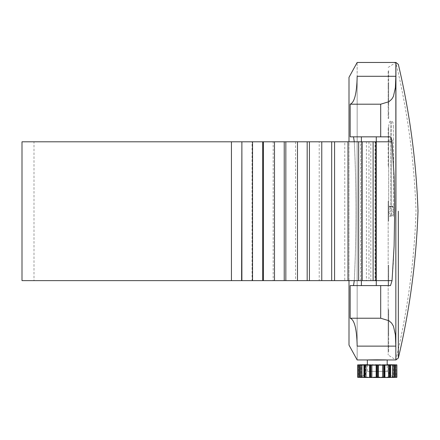 <?xml version="1.0" encoding="UTF-8"?>
<svg xmlns="http://www.w3.org/2000/svg" width="440" height="440" viewBox="0 0 440 440"><rect width="100%" height="100%" fill="white"/><g stroke="black" fill="none" stroke-linecap="round" stroke-linejoin="round"><path stroke-width="0.33" stroke-dasharray="2.2 1.65" d="M231.402 141.796L32.945 141.796L375.661 141.796L375.661 280.627L32.995 280.627L231.435 280.627L231.402 141.796M252.532 280.627L252.071 280.627L252.071 141.796L252.532 141.796M274.489 280.627L273.185 280.627L273.185 141.796L274.489 141.796M297.479 280.627L295.543 280.627L295.543 141.796L297.479 141.796M319.204 141.796L321.772 141.796L319.204 141.796L319.204 280.627L321.772 280.627L319.204 280.627M344.768 141.796L347.985 141.796L344.768 141.796L344.768 280.627L347.985 280.627L344.768 280.627M375.661 280.627L366.416 280.627L366.416 141.796L375.661 141.796M375.007 141.796L375.485 141.796L375.485 280.627L375.007 280.627L375.007 141.796L368.957 141.796L368.957 280.627L375.007 280.627M366.416 280.627L34.001 280.627L34.001 141.796L368.957 141.796M366.416 141.796L360.833 141.796L360.833 280.627L34.062 280.627L368.957 280.627M375.485 280.627L375.952 280.627M375.952 141.796L375.485 141.796M376.068 280.627L376.068 141.796M353.518 285.582L390.484 285.582L392.051 280.627L393.316 263.312L394.119 245.938L394.691 211.211L394.119 176.479L392.051 141.796L390.484 136.84L350.163 136.84L353.518 136.84L354.288 141.796C356.554 187.979 356.554 234.256 354.288 280.627L353.518 285.582L390.484 285.582L350.163 285.582L353.518 285.582L350.163 285.582L350.163 318.225C354.475 319.748 356.807 329.048 357.165 346.126C357.165 364.441 357.165 364.441 357.165 346.126L357.165 76.296C356.829 93.297 354.497 102.597 350.163 104.198L350.163 136.84L390.484 136.84L353.518 136.84M380.699 285.582L380.699 318.225L350.163 318.225M350.163 104.198L380.699 104.198L380.699 136.84M380.699 104.198L388.949 101.689L391.606 99.325L392.629 97.856L393.47 96.189L395.379 87.698L395.846 76.296L395.846 346.126L395.379 334.736L393.481 326.26L391.627 323.12L388.96 320.738L380.699 318.225M395.846 346.126C395.846 364.441 395.846 364.441 395.846 346.126L357.165 346.126L357.165 76.296C357.165 57.981 357.165 57.981 357.165 76.296L395.846 76.296C395.846 57.981 395.846 57.981 395.846 76.296M376.272 141.796L354.288 141.796C356.554 187.979 356.554 234.256 354.288 280.627L376.272 280.627M388.168 328.961L388.168 309.639L388.168 333.916L388.168 314.595L388.168 333.916L388.168 328.961L388.663 328.961L388.663 333.916L388.168 333.916L388.663 333.916L388.663 314.595L388.168 314.595L388.663 314.595L388.663 309.639L388.168 309.639L388.663 309.639L388.663 333.916L388.663 309.639L388.663 328.961L388.168 328.961M388.168 148.044L388.168 166.463L388.168 148.044L388.663 148.044L388.663 157.476L388.168 157.476M388.168 87.483L388.168 107.707L388.168 83.292L388.168 87.483L388.663 87.483L388.663 107.707L388.168 107.707M388.168 276.331L388.168 265.177L388.168 284.916L388.168 273.763L388.168 284.916L388.168 276.331L388.663 276.331L388.663 284.916L388.168 284.916L388.663 284.916L388.663 273.763L388.168 273.763L388.663 273.763L388.663 265.177L388.168 265.177L388.663 265.177L388.663 284.916L388.663 265.177L388.663 276.331L388.168 276.331M388.168 94.644L388.168 118.608L388.168 94.644L388.663 94.644L388.663 112.921L388.168 112.921M388.168 135.641L388.168 148.44L388.168 127.518L388.168 135.641L388.663 135.641L388.663 148.44L388.168 148.44M388.168 211.211L388.168 354.998L388.168 211.211M388.168 100.314L388.168 70.565L388.168 100.314L388.663 100.314L388.168 100.314L388.663 100.331L388.663 70.565L388.168 70.565L388.663 70.565L388.663 94.644M388.168 201.295L388.168 221.128L388.168 201.295L388.168 221.128L388.168 201.295L388.663 201.295L388.663 221.128L388.168 221.128L388.663 221.128L388.663 201.295L388.168 201.295M388.168 322.108L388.168 351.857L388.168 322.108L388.663 322.108L388.168 322.108M348.997 280.627L348.997 141.796M348.997 77.341L348.997 345.081M388.663 135.641L388.663 127.518L388.168 127.518M388.663 127.518L388.663 140.316L388.168 140.316M388.663 140.316L388.663 148.44M388.663 100.331L388.663 118.608L388.168 118.608M388.663 118.608L388.663 112.921M388.663 87.483L388.663 83.292L388.168 83.292M388.663 83.292L388.663 103.516L388.168 103.516M388.663 103.516L388.663 107.707M388.663 148.044L388.663 157.031L388.168 157.031M388.663 157.031L388.663 166.463L388.168 166.463M388.663 166.463L388.663 157.476M388.663 322.108L388.663 351.857L388.168 351.857L388.663 351.857L388.663 322.108M388.663 221.128L388.168 221.128L388.663 221.128L388.663 201.295L388.663 221.128M395.846 211.211L395.846 62.464L395.846 211.211M391.639 207.053L388.663 206.311L390.649 207.053L390.649 120.972L390.649 207.053L393.624 206.311L391.639 207.053L391.639 140.019L390.649 140.019L393.624 140.283L393.624 127.243L393.624 206.311L393.624 140.283L391.639 140.019L391.639 207.053M393.624 127.243C393.498 123.459 392.838 121.368 391.639 120.972L391.639 140.019L391.639 120.972L390.649 120.972C389.45 121.368 388.79 123.459 388.663 127.243L388.663 140.283L388.663 127.243M388.663 206.311L388.663 140.283L388.663 206.311M388.663 140.283L390.649 140.019L388.663 140.283M391.639 208.637L391.639 216.167L391.639 213.78L393.047 213.202L393.624 211.811L393.624 214.176L393.624 208.241L393.624 210.606L393.047 209.215L391.639 208.637L389.241 209.215L388.663 210.606L388.663 206.25L393.624 206.25L388.663 206.25M393.624 208.241L391.639 206.25L390.649 206.25L390.649 208.637M393.624 211.211L388.663 211.211L388.663 208.241L388.663 211.811L389.241 213.202L390.649 213.78L390.649 216.167L388.663 214.176L388.663 211.811L388.663 216.167L393.624 216.167L393.624 206.25M391.639 213.78L390.649 213.78M393.624 214.176L391.639 216.167L390.649 216.167L390.649 206.25L388.663 208.241M388.663 211.211L388.663 214.176M367.345 364.903L367.345 371.349L387.178 371.349L367.345 371.349L387.178 371.349L387.178 364.903L367.345 364.903L367.345 371.349L361.394 377.295L393.124 377.295L361.394 377.295M377.262 360.063C364.474 359.986 364.474 359.904 377.262 359.827C390.049 359.904 390.049 359.986 377.262 360.063M395.995 364.931L395.995 377.322L395.604 377.322C392.651 377.306 392.777 377.284 395.995 377.273L395.995 364.875M394.119 365.002L394.119 377.399L392.282 377.372L394.735 377.344M390.209 365.068L390.209 377.459L389.098 377.438L390.583 377.416M384.736 365.112L384.736 377.504L384.214 377.487L384.912 377.471M382.663 377.514L382.663 365.118M371.855 377.514L371.855 365.118M369.611 377.471L370.304 377.487L369.782 377.504L369.782 365.112M363.941 377.416L365.425 377.438L364.315 377.459L364.315 365.068M359.788 377.344L362.241 377.372L360.404 377.399L360.404 365.002M358.529 364.875L358.529 377.273C361.741 377.284 361.873 377.306 358.914 377.322L358.529 377.322L358.529 364.931M357.808 364.859L357.66 377.262L358.529 377.273C361.741 377.284 361.873 377.306 358.914 377.322M360.404 364.804L360.404 377.195C362.89 377.218 362.764 377.234 360.019 377.25L358.908 377.245L358.908 364.854M360.404 377.195L359.876 377.185L360.404 377.195C362.89 377.218 362.764 377.234 360.019 377.25M359.876 364.788L359.876 377.185L361.504 377.174L361.504 364.777M364.315 364.738L364.315 377.135L365.425 377.157L365.425 364.76M364.315 377.135L361.504 377.174M364.194 364.727L364.194 377.118L366.003 377.118L366.003 364.722M366.003 377.118L370.084 377.075L370.084 364.683L369.782 364.694L369.782 377.091L370.304 377.108L370.304 364.711L367.345 364.738M369.782 377.091L371.855 377.08L371.855 364.689L370.876 364.678L370.876 377.075M369.782 364.694L370.876 364.678M376.156 377.075L376.293 364.689L371.855 364.689L371.855 377.08L374.077 377.108L376.156 377.075L376.112 364.672L376.156 377.075L378.361 377.075L378.411 364.672L378.361 377.075L384.736 377.091L384.736 364.694L384.439 364.683L384.439 377.075L390.33 377.118L390.209 364.738M376.838 377.058L376.838 364.667L377.68 364.667L377.68 377.058M383.647 377.075L383.647 364.678L377.68 364.667M383.647 364.678L387.178 364.738M393.014 364.777L393.014 377.174L391.314 377.185L390.209 377.135L390.33 364.727M393.014 377.174L394.642 377.185L394.119 377.195L394.119 364.804M395.61 364.854L395.61 377.245L394.499 377.25C391.76 377.234 391.633 377.218 394.119 377.195L394.642 377.185L394.642 364.788M395.61 377.245L396.869 377.262L396.869 364.87M370.084 377.52L369.782 377.504M359.876 377.41L360.404 377.399M357.66 377.333L358.529 377.322M357.808 377.25L358.908 377.245M378.361 364.678L378.361 377.075M384.736 364.694L384.214 364.711L384.214 377.108L384.736 377.091M389.098 364.76L389.098 377.157L390.209 377.135M394.499 377.25C391.76 377.234 391.633 377.218 394.119 377.195M396.858 364.865L396.858 377.262L395.995 377.273C392.777 377.284 392.651 377.306 395.604 377.322M395.995 377.322L396.858 377.333M394.119 377.399L394.642 377.41M376.838 364.667L376.156 364.678M382.663 364.689L382.663 377.08M361.394 136.84L376.272 136.84L361.394 136.84L376.272 136.84L361.394 136.84L361.394 285.582L376.272 285.582L361.394 285.582M361.394 141.796L361.394 280.627M370.832 280.627L370.832 141.796M392.051 280.627L354.288 280.627M354.288 141.796L392.051 141.796M398.338 211.211L398.338 358.05L398.338 211.211M395.929 211.211L395.929 62.464L395.929 211.211M357.66 377.262L357.66 364.865L357.654 377.262M360.3 364.782L360.3 377.174M364.837 364.716L364.837 377.113M388.52 364.722L388.52 377.118M389.686 377.113L389.686 364.716M394.224 377.174L394.224 364.782M396.715 377.25L396.715 364.859M388.168 67.425L395.846 62.464C407.6 111.364 414.32 160.947 416.014 211.211C414.32 261.476 407.6 311.058 395.846 359.953L388.168 354.998M393.124 377.295L387.178 371.349L387.178 364.903M392.282 377.372L392.282 364.98M389.098 377.438L389.098 365.046M384.214 377.487L384.214 365.096M378.23 365.118L378.23 377.514M376.293 365.118L376.293 377.514M370.304 365.096L370.304 377.487M365.425 365.046L365.425 377.438M362.241 364.98L362.241 377.372M361.13 377.3L361.13 364.903M362.241 377.223L362.241 364.826M363.941 377.124L363.941 364.733M369.611 377.086L369.611 364.689M384.912 377.086L384.912 364.689M390.583 377.124L390.583 364.733M394.735 377.19L394.735 364.793M359.788 377.19L359.788 364.793M393.388 364.903L393.388 377.3M371.855 364.689L371.855 377.08M392.282 364.826L392.282 377.223M376.272 285.582L376.272 136.84"/><path stroke-width="0.66" d="M231.435 280.627L231.435 141.796L22 141.796L22 280.627L231.435 280.627M241.885 280.627L241.885 141.796L252.532 141.796L252.532 280.627L241.61 280.627L241.885 141.796M252.071 280.627L263.389 280.627L263.389 141.796L375.952 141.796L375.952 280.627L373.104 280.627L373.104 141.796M262.707 280.627L262.707 141.796L263.389 141.796M263.389 280.627L274.489 280.627L274.489 141.796M274.489 280.627L285.841 280.627L285.841 141.796M284.224 280.627L284.224 141.796M285.841 280.627L309.436 280.627L309.436 141.796M307.18 280.627L307.18 141.796M297.479 280.627L297.479 141.796M309.436 280.627L321.772 280.627L321.772 141.796M321.772 280.627L334.582 280.627L334.582 141.796M331.683 280.627L331.683 141.796M334.582 280.627L362.186 280.627L362.186 141.796M358.65 280.627L358.65 141.796M347.985 280.627L347.985 141.796M231.402 280.627L241.61 280.627M231.402 141.796L241.61 141.796M252.071 141.796L262.707 141.796M362.186 280.627L373.104 280.627M395.846 346.126C395.846 364.441 395.846 364.441 395.846 346.126L395.379 334.736L393.481 326.26L391.627 323.12L388.96 320.738L380.699 318.225L350.163 318.225C354.475 319.748 356.807 329.048 357.165 346.126C357.165 364.441 357.165 364.441 357.165 346.126L395.846 346.126L395.846 62.464L395.846 359.953L395.846 76.296C395.846 57.981 395.846 57.981 395.846 76.296L357.165 76.296C356.829 93.297 354.497 102.597 350.163 104.198L350.163 136.84L390.484 136.84L392.051 141.796L376.272 141.796M376.272 280.627L392.051 280.627L390.484 285.582L350.163 285.582L350.163 318.225M392.051 280.627L394.119 245.938L394.691 211.211L394.119 176.479L392.051 141.796M380.699 285.582L380.699 318.225M354.288 141.796L353.518 136.84M353.518 285.582L354.288 280.627M350.163 104.198L380.699 104.198L380.699 136.84M380.699 104.198L388.949 101.689L391.606 99.325L392.629 97.856L393.47 96.189L395.379 87.698L395.846 76.296M357.165 76.296C357.165 57.981 357.165 57.981 357.165 76.296M348.997 141.796L348.997 77.341L357.165 62.464L395.929 62.464L398.338 64.372C409.778 112.662 416.334 161.612 418 211.211C416.334 260.81 409.778 309.755 398.338 358.05L395.929 359.953L357.165 359.953L348.997 345.081L348.997 280.627M387.178 359.942L387.178 364.903L377.262 365.024L367.345 364.903L367.345 359.942M377.262 360.063C364.474 359.986 364.474 359.904 377.262 359.827C390.049 359.904 390.049 359.986 377.262 360.063M396.869 377.333L396.869 364.936L396.715 377.344L396.858 364.942L395.604 364.931C392.651 364.909 392.777 364.892 395.995 364.875L396.858 364.936M394.735 377.344L395.61 377.35L395.61 364.952L396.715 364.947M395.61 364.952L394.119 365.002L394.642 365.019L394.224 365.024L394.224 377.421L394.642 377.41L394.119 377.399L394.642 377.41L394.642 365.019L392.282 364.98M390.583 377.416L393.014 377.421L393.014 365.03L394.224 365.024M390.209 377.459L390.33 365.079L389.098 365.046M390.33 377.476L384.439 377.52L384.439 365.123L393.014 365.03M384.736 377.504L378.361 377.526L378.361 365.129L378.361 377.526L377.68 377.536L377.68 365.139L384.214 365.096M382.663 365.118L382.663 377.514L382.663 365.118M377.68 377.536L376.156 377.526L376.156 365.129L376.156 377.526L364.315 377.459M377.68 365.139L376.838 365.139L376.838 377.536M370.876 377.52L370.876 365.129L376.838 365.139M370.876 365.129L370.084 365.123L370.084 377.52M364.837 377.482L364.837 365.09L370.304 365.096M364.837 365.09L364.194 365.079L364.194 377.476M361.504 365.03L361.504 377.421L360.3 377.421L360.3 365.024L365.425 365.046M361.504 377.421L363.941 377.416M360.3 377.421L359.876 377.41L360.404 377.399L359.876 377.41L359.876 365.019L360.3 365.024M358.908 364.952L358.908 377.35L357.808 377.344L357.808 364.947L362.241 364.98M358.908 377.35L359.788 377.344M357.808 377.344L357.654 364.936L357.66 377.333M357.808 364.947L358.914 364.931C361.873 364.909 361.741 364.892 358.529 364.875C361.741 364.892 361.873 364.909 358.914 364.931M357.66 364.936L360.019 364.854C362.764 364.837 362.89 364.82 360.404 364.804C362.89 364.82 362.764 364.837 360.019 364.854M359.876 364.788L365.425 364.76M364.194 364.727L367.345 364.738M396.869 364.87L394.499 364.854C391.76 364.837 391.633 364.82 394.119 364.804L387.178 364.738M396.715 377.344L395.61 377.35M394.224 377.421L393.014 377.421M371.855 365.118L371.855 377.514L371.855 365.118M357.66 364.865L358.529 364.931M389.098 364.76L390.33 364.727M394.499 364.854C391.76 364.837 391.633 364.82 394.119 364.804L394.642 364.788M395.604 364.931C392.651 364.909 392.777 364.892 395.995 364.875L395.995 364.931M361.394 136.84L361.394 141.796M361.394 280.627L361.394 285.582M398.338 211.211L398.338 358.05L398.338 211.211M395.929 211.211L395.929 62.464L395.929 211.211M389.686 365.09L389.686 377.482M388.52 377.476L388.52 365.084M383.647 365.129L383.647 377.52M366.003 365.084L366.003 377.476M384.912 377.509L384.912 365.118M390.583 377.471L390.583 365.074M394.735 377.41L394.735 365.013M369.611 377.509L369.611 365.118M363.941 377.471L363.941 365.074M359.788 377.41L359.788 365.013M376.272 285.582L376.272 136.84"/></g></svg>
